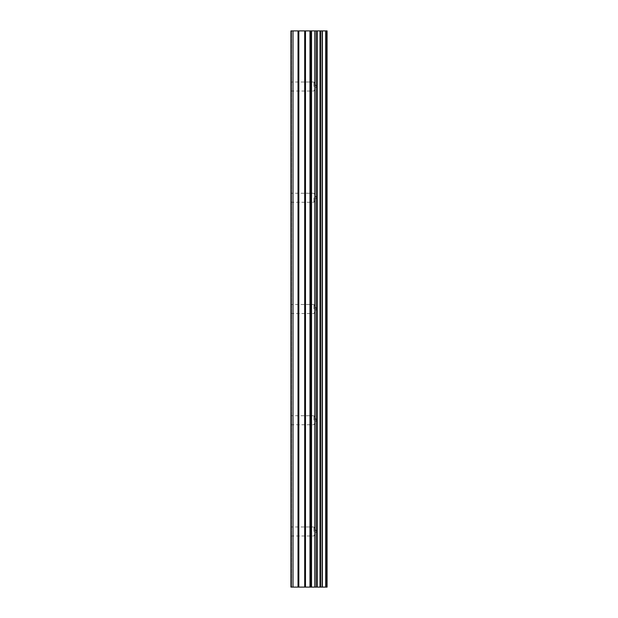 <?xml version="1.0" encoding="UTF-8"?>
<svg xmlns="http://www.w3.org/2000/svg" width="618" height="618" viewBox="0 0 618 618"><rect width="100%" height="100%" fill="white"/><g stroke="black" fill="none" stroke-linecap="round" stroke-linejoin="round"><path stroke-width="0.46" stroke-dasharray="3.09 2.32" d="M313.867 531.48L313.867 526.961L313.867 531.48M290.923 531.48L290.923 526.961L290.923 531.48M313.867 420.24L313.867 415.721L313.867 420.24M290.923 420.24L290.923 415.721L290.923 420.24M313.867 309L313.867 304.481L313.867 309M290.923 309L290.923 304.481L290.923 309M313.867 197.76L313.867 202.279L313.867 197.76M290.923 197.76L290.923 202.279L290.923 197.76M313.867 86.52L313.867 82.001L313.867 86.52M290.923 86.52L290.923 82.001L290.923 86.52M312.059 587.1L309.224 587.1L312.059 587.1M309.224 587.1L308.753 587.1L309.224 587.085M308.753 587.1L305.918 587.1L308.753 587.085M305.918 587.1L312.53 587.1L305.918 587.085M305.446 587.1L311.75 587.1L305.446 587.085M325.694 587.1L290.923 587.1L291.619 587.1L290.923 587.1L291.619 587.1L290.923 587.1L290.923 30.9L327.076 30.9L327.076 587.1L325.694 587.1L325.694 30.9M305.446 30.9L312.523 30.915L305.439 30.915M291.619 30.9L290.923 30.9L291.619 30.9L291.619 587.1L291.619 30.9M290.923 587.1L290.923 30.9L290.923 587.1M293.009 587.1L293.009 30.9M311.039 587.1L311.039 30.9M311.526 587.1L311.526 30.9M298.031 587.1L298.031 30.9M298.818 587.1L298.818 30.9M304.697 587.1L304.697 30.9M305.485 587.1L305.485 30.9M309.981 587.1L309.981 30.9M310.769 587.1L310.769 30.9M314.871 587.1L314.871 30.9M315.11 587.1L315.11 30.9M316.617 587.1L316.617 30.9M317.204 587.1L317.204 30.9M320.016 587.1L320.016 30.9M320.603 587.1L320.603 30.9M322.125 587.1L322.125 30.9M322.357 587.1L322.357 30.9M326.412 587.1L326.412 30.9M290.923 535.999L313.867 535.999L316.478 531.48L313.867 526.961L290.923 526.961M290.923 424.759L313.867 424.759L316.478 420.24L313.867 415.721L290.923 415.721M290.923 313.519L313.867 313.519L316.478 309L313.867 304.481L290.923 304.481M290.923 202.279L313.867 202.279L316.478 197.76L313.867 193.241L290.923 193.241M290.923 91.039L313.867 91.039L316.478 86.52L313.867 82.001L290.923 82.001"/><path stroke-width="0.93" d="M304.697 587.1L327.076 587.1L327.076 30.9L290.923 30.9L290.923 587.1L304.697 587.1L304.697 30.9M325.694 587.1L325.694 30.9M311.526 587.1L311.526 30.9M311.039 587.1L311.039 30.9M293.009 587.1L293.009 30.9M326.412 587.1L326.412 30.9M322.357 587.1L322.357 30.9M322.125 587.1L322.125 30.9M320.603 587.1L320.603 30.9M320.016 587.1L320.016 30.9M317.204 587.1L317.204 30.9M316.617 587.1L316.617 30.9M315.11 587.1L315.11 30.9M314.871 587.1L314.871 30.9M310.769 587.1L310.769 30.9M309.981 587.1L309.981 30.9M305.485 587.1L305.485 30.9M298.818 587.1L298.818 30.9M298.031 587.1L298.031 30.9"/></g></svg>
